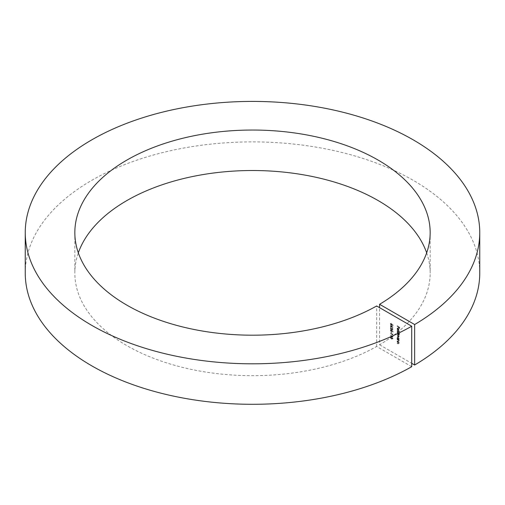 <?xml version="1.0" encoding="UTF-8"?>
<svg xmlns="http://www.w3.org/2000/svg" width="505" height="505" viewBox="0 0 505 505"><rect width="100%" height="100%" fill="white"/><g stroke="black" fill="none" stroke-linecap="round" stroke-linejoin="round"><path stroke-width="0.38" stroke-dasharray="2.52 1.89" d="M392.41 336.576L392.41 336.166L392.644 336.955L390.327 335.617L392.41 336.576L392.41 336.166M392.41 334.518L392.41 334.102L392.644 334.897L390.327 333.552L392.41 334.518L392.41 334.102M391.097 332.732L391.097 331.703M391.489 330.175L392.644 331.116L392.644 332.214L391.798 330.674L391.085 331.419L390.27 330.011L390.92 329.576L390.504 330.163L391.091 331.185L391.779 330.005L392.94 330.952L392.644 331.116M392.94 330.952L392.94 332.05L392.088 330.504L391.085 331.419L391.375 331.248L390.561 329.841L390.27 330.011L391.211 329.405L390.504 330.163L390.794 329.992L391.388 331.015L391.091 331.185L391.899 330.661L391.779 330.005M392.404 328.338L392.997 329.241L392.398 329.677L391.918 329.083L391.306 329.184L390.561 327.827L391.242 327.328L390.794 327.966L391.287 328.932L391.779 328.389L392.398 329.437L392.101 329.601L392.467 329.273L392.114 328.269L392.707 329.411L392.101 329.841L391.627 329.254L391.015 329.355L390.27 327.991L390.952 327.499L390.504 328.136L390.996 329.102L391.489 328.559L392.101 329.601L392.757 329.108L392.404 328.338L392.114 328.509M392.707 329.411L392.101 329.841L392.707 329.411M390.27 327.991L391.242 327.328L390.27 327.991M390.996 329.102L391.779 328.389L390.996 329.102M390.971 325.586L392.581 327.795L391.64 326.546L390.977 327.234L390.27 325.99L390.971 325.586M392.997 327.518L391.937 326.381L390.977 327.234L391.268 327.07L390.561 325.82L391.268 325.416L392.997 327.518L392.707 327.682M397.113 333.647L398.811 334.386L398.426 335.705L398.685 337.018L399.133 336.488L398.028 336.854L397.113 336.324L398.628 336.494L397.113 334.985L398.628 335.156L397.113 333.647L397.403 333.237L397.113 333.407M397.403 333.237L399.101 334.215L399.133 335.15L398.426 335.705L398.723 335.535L399.133 336.488L397.113 336.324M397.403 336.153L398.035 336.614L398.925 336.324L398.066 335.194L397.113 334.985M397.403 334.815L397.978 335.244L398.925 334.985L397.403 333.477M398.483 333.407L399.493 334.228L397.113 332.858L397.081 331.798L397.965 331.286L398.836 332.82L398.483 333.407L399.133 332.65L398.483 333.407M399.783 333.818L397.403 332.688L397.378 331.633L397.081 331.798L398.256 331.122L399.133 332.65L398.773 333.237L399.783 333.818L399.493 333.988M397.113 326.23L399.43 327.328L399.43 328.635L399.196 327.429L398.483 327.019L398.243 327.947L398.243 326.88L397.113 325.99M426.674 252.853A177.665 102.578 180 0 1 430.165 273.098A177.665 102.578 180 0 1 379.583 344.776L379.583 307.671M379.583 344.776L411.72 363.335M397.94 329.456L397.378 328.439L398.249 327.953L399.133 329.456L398.798 330.049L398.211 329.923L398.211 328.174L397.29 328.698L397.549 329.778L397.081 328.603L397.593 327.89L397.081 328.603L397.959 328.124L398.836 329.626L398.502 330.219L397.915 330.093L397.915 328.345L397.29 328.698L397.587 328.528L397.65 329.62M398.836 329.626L398.502 330.219L398.836 329.626M397.113 330.314L399.493 331.45L397.113 330.074M398.495 339.423L397.113 338.861L397.081 337.807L397.965 337.296L398.836 338.83L398.495 339.423L399.133 338.659L398.495 339.423M397.637 337.062L398.256 337.125L399.133 338.659L398.811 339.6M397.113 339.657L398.811 340.389L398.66 341.803L399.133 341.222L397.978 341.632L397.113 341.127L398.293 341.544L398.628 341.235L398.18 340.307L397.113 339.657L397.403 339.246L397.113 339.41M397.403 339.246L399.101 340.225L399.133 341.222L398.268 341.462L397.403 340.963L398.59 341.374L398.925 341.064L398.47 340.136L398.18 340.307M397.113 341.917L398.811 342.655L398.66 344.069L399.133 343.488L397.978 343.892L397.113 343.394L398.293 343.81L398.628 343.495L397.113 341.917L397.403 341.513L397.113 341.677M397.403 341.513L399.101 342.491L399.133 343.488L398.268 343.728L397.403 343.23L398.59 343.64L398.925 343.331L398.47 342.403L398.18 342.573M391.489 323.995L392.644 324.936L392.644 326.034L391.798 324.494L391.085 325.239L390.27 323.831L390.92 323.396L390.504 323.983L391.091 325.005L391.779 323.825L392.94 324.772L392.644 324.936M392.94 324.772L392.94 325.87L392.088 324.324L391.085 325.239L391.375 325.069L390.561 323.667L390.27 323.831L391.211 323.225L390.504 323.983L390.794 323.812L391.388 324.835L391.091 325.005L391.899 324.481L391.779 323.825M391.482 339.101L390.27 337.473L390.756 336.86L390.27 337.473L391.482 337.277L392.707 338.88L392.505 339.328L392.997 338.71L391.482 339.101L391.779 338.931L390.561 337.302L391.482 337.277M411.72 366.706L376.661 346.468A177.665 102.578 180 0 1 183.555 367.634A177.665 102.578 180 0 1 74.835 273.098A177.665 102.578 180 0 1 78.325 252.853M25.25 273.098A227.25 131.199 180 0 1 252.5 141.892A227.25 131.199 180 0 1 479.75 273.098M376.661 346.468L376.661 305.98M397.403 325.82L399.43 327.328M399.726 327.158L399.43 328.635M399.726 328.465L399.196 328.496M399.487 328.326L399.487 327.265L399.196 327.429M399.487 327.265L398.483 327.019M398.773 326.849L398.483 328.086M398.773 327.915L398.243 327.947M398.533 327.777L398.533 326.716L398.243 326.88M398.533 326.716L397.403 326.06M398.211 328.174L397.587 328.528L398.211 328.174M398.413 328.319L398.413 329.803L398.925 329.348L398.413 328.319L398.123 328.49L398.123 329.973L398.628 329.519L398.123 328.49M398.413 329.803L398.925 329.348L398.413 329.803M397.403 329.904L399.493 331.45M399.783 331.28L399.493 331.69M399.783 331.52L397.403 330.15M397.378 331.633L398.256 331.122L397.34 331.223M397.587 331.76L398.249 332.934L398.925 332.536L398.256 331.356L397.29 331.93L397.959 333.104L398.628 332.7L397.965 331.526L397.29 331.93L398.256 331.356L397.587 331.76M398.249 332.934L398.925 332.536L398.249 332.934M399.133 335.15L398.723 335.535L399.133 335.15M398.325 336.444L398.925 336.324L398.325 336.444M398.268 335.074L398.925 334.985L398.268 335.074M399.101 339.436L398.811 339.84M399.101 339.676L397.113 338.861M397.403 338.457L397.403 338.792M397.7 338.621L397.378 337.637L397.081 337.807M397.378 337.637L398.256 337.125L397.378 337.637M397.587 337.769L398.249 338.943L398.925 338.539L398.256 337.365L397.29 337.933L397.959 339.114L398.628 338.71L397.965 337.536L397.29 337.933L398.256 337.365L397.587 337.769M398.249 338.943L398.925 338.539L398.249 338.943M398.59 341.374L398.925 341.064L398.59 341.374M398.47 340.136L397.403 339.486M398.59 343.64L398.925 343.331L398.59 343.64M398.47 342.403L397.403 341.752M392.132 324.665L391.375 325.069L392.132 324.665M390.561 323.667L391.211 323.225L390.561 323.667M391.211 323.465L390.794 323.812L391.211 323.465M391.388 324.835L391.899 324.481L391.388 324.835M391.956 326.672L391.268 327.07L391.956 326.672M390.794 325.971L391.255 326.823L391.716 326.483L391.255 325.656L390.504 326.142L390.965 326.988L391.425 326.653L390.965 325.82L390.504 326.142L391.255 325.656L390.794 325.971M391.255 326.823L391.716 326.483L391.255 326.823M392.398 329.437L392.757 329.108L392.398 329.437M392.132 330.844L391.375 331.248L392.132 330.844M390.561 329.841L391.211 329.405L390.561 329.841M391.211 329.645L390.794 329.992L391.211 329.645M391.388 331.015L391.899 330.661L391.388 331.015M391.627 331.671L391.337 332.871M392.701 333.938L392.644 334.398M392.94 334.228L392.644 334.897M392.94 334.727L390.327 333.552M390.617 333.148L392.701 334.348M392.701 335.995L392.644 336.456M392.94 336.292L392.644 336.955M392.94 336.784L390.327 335.617M390.617 335.206L392.701 336.406M391.779 337.113L392.997 338.71L391.779 338.931M391.779 338.691L392.757 338.584L391.779 337.353L390.794 337.447L391.779 338.691L391.489 338.861L392.467 338.748L391.489 337.523L390.504 337.618L391.489 338.861M390.952 337.125L390.504 337.618L390.952 337.125M74.835 232.609L74.835 273.098M430.165 232.609L430.165 273.098"/><path stroke-width="0.76" d="M379.583 307.671L379.583 304.294L414.643 324.538L414.643 365.02L411.72 363.335M78.325 252.853A177.665 102.578 180 0 1 252.5 170.52A177.665 102.578 180 0 1 426.674 252.853M379.583 304.294A177.665 102.578 180 0 0 430.165 232.609A177.665 102.578 180 0 0 252.5 130.037A177.665 102.578 180 0 0 74.835 232.609A177.665 102.578 180 0 0 183.555 327.152A177.665 102.578 180 0 0 376.661 305.98L411.72 326.224L411.72 366.706A227.25 131.199 180 0 1 164.58 394.083A227.25 131.199 180 0 1 25.25 273.098L25.25 232.609A227.25 131.199 180 0 1 252.5 101.41A227.25 131.199 180 0 1 479.75 232.609A227.25 131.199 180 0 1 414.643 324.538M479.75 232.609L479.75 273.098A227.25 131.199 180 0 1 414.643 365.02M411.72 326.224A227.25 131.199 180 0 1 164.58 353.595A227.25 131.199 180 0 1 25.25 232.609"/></g></svg>

